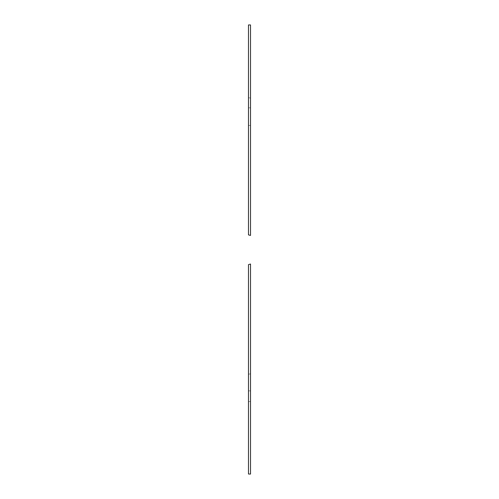 <?xml version="1.0" encoding="UTF-8"?>
<svg xmlns="http://www.w3.org/2000/svg" width="499" height="499" viewBox="0 0 499 499"><rect width="100%" height="100%" fill="white"/><g stroke="black" fill="none" stroke-linecap="round" stroke-linejoin="round"><path stroke-width="0.37" stroke-dasharray="2.5 1.87" d="M248.477 401.739L250.523 401.396L250.523 373.845L250.523 401.396L250.523 373.845L250.523 401.396L248.477 401.739L248.477 374.188L250.523 373.845L248.477 374.188L248.477 401.739M248.477 264.576L248.477 474.013L248.477 264.576L250.523 264.033L250.523 474.05L250.523 264.033L250.523 390.904L248.477 390.842L250.523 390.904L250.523 474.05L248.477 474.013L248.477 264.576L249.163 264.426M250.523 24.95L250.523 235.422L248.477 234.879L250.523 235.422L248.477 234.879L248.477 24.95M250.523 235.422L250.523 107.834L250.523 235.422M250.523 125.611L250.523 98.06L250.523 125.611L250.523 98.06L250.523 125.611L248.477 125.268L248.477 97.717L250.523 98.06L248.477 97.717L248.477 125.268L248.477 97.717L248.477 125.268L250.523 125.611M250.523 107.834L248.477 107.834"/><path stroke-width="0.75" d="M248.477 264.576L248.477 474.013L250.523 474.05L250.523 264.033L249.163 264.426M250.523 235.422L250.523 24.95L248.477 24.95L248.477 234.879L250.523 235.422"/></g></svg>
